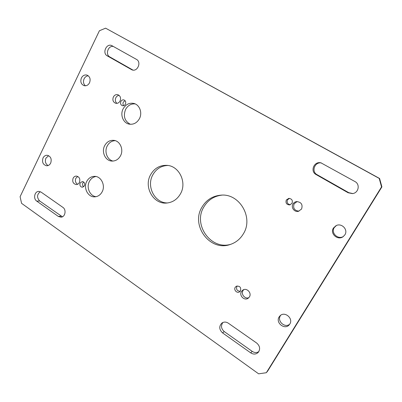 <?xml version="1.0" encoding="UTF-8"?>
<svg xmlns="http://www.w3.org/2000/svg" width="402" height="402" viewBox="0 0 402 402"><rect width="100%" height="100%" fill="white"/><g stroke="black" fill="none" stroke-linecap="round" stroke-linejoin="round"><path stroke-width="0.6" d="M201.854 207.342C190.598 225.587 210.045 251.803 230.19 244.501C235.858 242.627 240.275 239.034 243.436 233.723C253.727 217.452 239.391 193.287 221.055 195.151C212.613 195.864 206.216 199.93 201.854 207.342M231.014 244.225C211.171 250.557 192.784 224.904 203.729 207.151C207.864 200.09 213.924 196.081 221.924 195.121M150.559 174.805C143.534 186.995 153.388 204.517 166.709 203.035C172.669 202.432 177.262 199.352 180.488 193.789C187.196 182.402 179.091 165.775 166.835 165.353C159.725 165.142 154.303 168.287 150.559 174.805M167.775 202.925C154.951 203.457 146.082 186.583 152.8 174.89C156.252 168.815 161.287 165.679 167.9 165.473M86.711 181.468C83.139 187.975 88.018 197.382 94.761 196.844C97.967 196.613 100.435 194.935 102.158 191.799C105.686 185.458 101.148 176.227 94.631 176.352C91.174 176.413 88.53 178.116 86.711 181.468M96.058 196.689C89.912 196.106 86.123 187.448 89.365 181.493C90.867 178.659 93.058 176.996 95.932 176.498M123.118 108.867C119.922 114.821 123.153 123.062 129.148 124.123C133.524 124.761 136.956 122.942 139.439 118.655C142.569 112.912 139.695 104.902 134.027 103.48C129.384 102.525 125.746 104.319 123.118 108.867M130.359 124.288C124.66 121.188 123.057 116.258 125.55 109.495C127.806 105.465 131.017 103.6 135.188 103.907M104.656 145.685C101.254 151.946 105.329 160.81 111.786 161.066C115.555 161.187 118.469 159.413 120.53 155.755C123.871 149.68 120.158 141.022 113.977 140.363C109.942 140.007 106.831 141.78 104.656 145.685M113.042 161.066C107.244 159.885 104.108 151.74 107.198 146.001C109.042 142.615 111.711 140.831 115.208 140.645M235.2 287.319C233.507 289.902 236.989 293.601 239.527 291.892L240.512 290.897C241.205 287.274 239.793 285.732 236.265 286.269L235.2 287.319M240.24 291.284C237.14 291.068 235.999 289.445 236.818 286.41L237.15 285.958M80.179 182.955C79.49 185.337 80.209 186.769 82.34 187.257L84.455 185.835C85.149 183.478 84.44 182.041 82.335 181.528L80.179 182.955M83.676 186.794C82.536 185.764 82.264 184.493 82.867 182.975L83.676 182M286.319 199.97C285.405 203.005 286.531 204.658 289.696 204.925L292.008 203.357C292.932 200.412 291.867 198.749 288.802 198.372L286.319 199.97M290.279 204.779C287.515 204.146 286.601 202.497 287.525 199.829L289.4 198.362M120.866 101.455C120.148 103.495 120.665 104.907 122.409 105.691C123.685 105.937 124.685 105.43 125.419 104.163C126.133 102.143 125.635 100.736 123.922 99.927C122.625 99.661 121.61 100.168 120.866 101.455M123.715 105.661C122.876 104.631 122.741 103.46 123.308 102.143L125.037 100.641M73.119 178.207C72.104 181.714 73.154 183.835 76.274 184.573C77.651 184.523 78.702 183.814 79.435 182.458C80.46 178.99 79.435 176.865 76.365 176.081C74.953 176.106 73.873 176.815 73.119 178.207M77.636 184.272C75.491 182.885 74.898 180.885 75.852 178.262L77.722 176.423M241.441 291.52C238.823 295.475 244.356 301.078 248.14 298.264L249.431 296.897C252.009 293.013 246.702 287.455 242.908 290.033L241.441 291.52M248.843 297.676C245.004 299.384 240.682 294.098 243.009 290.571L243.738 289.646M293.003 203.95C290.736 207.422 294.375 212.402 298.41 211.326L301.565 209.05C302.952 204.538 301.284 202.05 296.56 201.588C295.013 201.834 293.822 202.623 293.003 203.95M298.957 211.171C294.38 210.603 292.777 208.135 294.153 203.774L297.128 201.543M113.364 96.988C112.309 100.003 113.062 102.098 115.63 103.259C117.515 103.626 118.997 102.867 120.077 100.982C121.133 98.013 120.414 95.927 117.912 94.721C115.982 94.304 114.469 95.058 113.364 96.988M116.932 103.354C115.289 101.857 114.932 99.977 115.856 97.706C116.595 96.314 117.67 95.525 119.077 95.339M43.029 157.946C41.803 162.152 42.994 164.76 46.612 165.78C48.381 165.79 49.737 164.895 50.687 163.101C51.923 158.956 50.768 156.343 47.215 155.262C45.396 155.212 43.999 156.107 43.029 157.946M48.074 165.564C45.491 163.88 44.783 161.408 45.939 158.157L48.642 155.669M279.144 316.902C275.224 322.655 284.671 330.258 289.169 324.896L289.792 324.072C293.641 318.454 284.661 310.897 280.043 315.791L279.144 316.902M289.706 324.203C284.857 328.419 276.787 320.977 280.41 315.701L280.717 315.243M333.444 228.029C329.66 233.557 337.71 240.828 343.117 236.688L344.876 234.833C348.433 229.668 341.514 222.572 336.017 225.678L333.444 228.029M343.464 236.426C338.022 240.039 330.615 232.914 334.238 227.622L336.409 225.497M81.4 77.953C80.139 81.636 81.013 84.199 84.028 85.651C86.35 86.149 88.184 85.194 89.53 82.792C90.797 79.179 89.963 76.616 87.033 75.114C84.656 74.546 82.777 75.491 81.4 77.953M85.43 85.812C83.42 83.988 82.973 81.656 84.093 78.812C85.063 76.953 86.46 75.948 88.289 75.797M379.588 178.478L105.6 28.17L99.405 30.758L20.1 196.689L21.562 203.327L258.632 373.83L266.33 372.719L267.697 371.021L381.9 186.89L381.548 186.905L379.217 178.413L379.588 178.478L381.9 186.89M266.33 372.719L381.548 186.905M379.217 178.413L105.6 28.17M136.414 59.355L111.841 45.632C106.51 42.903 101.937 53.159 107.254 55.858L131.871 69.802C137.363 72.355 141.866 62.069 136.414 59.355M132.977 70.089L109.786 56.913C105.033 54.541 108.193 45.26 113.369 46.471M352.745 193.548L348.775 192.684L317.083 174.679C311.022 171.609 314.716 161.609 321.434 162.976M316.133 174.584L348.112 192.759L352.433 193.598C358.574 193.091 360.413 184.272 354.936 181.543L320.987 162.855C314.073 160.931 309.791 171.363 316.133 174.584L317.083 174.679M41.104 192.126L62.843 207.342C66.606 209.698 65.245 217.055 61.029 217.186L58.325 216.427L36.738 201.116C32.984 198.734 34.582 191.231 38.823 191.402L41.104 192.126M62.41 216.794L39.677 200.99C36.677 197.543 36.883 194.442 40.295 191.684M258.813 351.634C256.697 352.931 254.501 352.84 252.22 351.378L224.266 331.595C221.135 328.746 220.678 325.71 222.894 322.484M250.727 352.881L222.552 332.896C219.065 329.494 218.869 326.193 221.969 322.997C223.989 321.721 226.1 321.781 228.301 323.173L256.702 343.057C260.004 346.027 260.491 349.162 258.169 352.464C255.963 354.438 253.481 354.579 250.727 352.881L252.22 351.378M132.419 69.983L131.343 69.546M109.786 56.913L107.254 55.858M348.775 192.684L348.112 192.759M58.325 216.427L61.144 216.181M36.738 201.116L39.677 200.99M222.552 332.896L224.266 331.595"/></g></svg>
